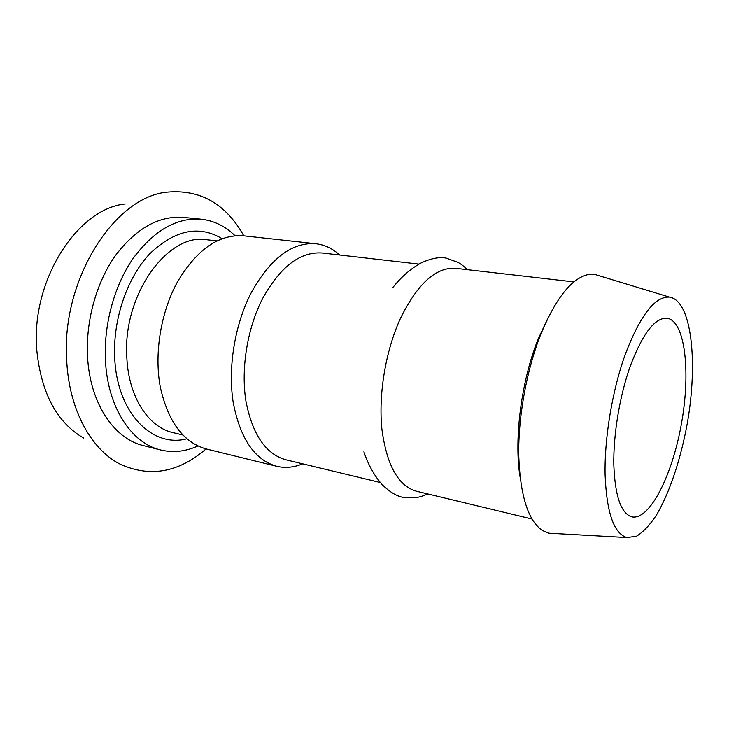 <?xml version="1.0" encoding="UTF-8"?>
<svg xmlns="http://www.w3.org/2000/svg" width="729" height="729" viewBox="0 0 729 729"><rect width="100%" height="100%" fill="white"/><g stroke="black" fill="none" stroke-linecap="round" stroke-linejoin="round"><path stroke-width="1.09" d="M235.093 235.786C225.361 226.236 214.107 220.714 201.341 219.229C176.855 217.333 154.211 230.264 133.407 258.011C114.298 285.376 103.454 324.952 105.468 361.028C107.819 407.812 131.73 443.323 160.489 449.948C173.001 452.937 185.458 451.615 197.878 445.984M125.224 203.983C77.165 208.622 30.399 281.294 36.842 350.722C41.325 393.46 56.962 422.601 83.771 438.138M243.796 235.841C225.899 203.838 200.402 189.267 167.324 192.137C113.897 196.602 59.878 281.85 66.858 363.17C69.774 410.627 91.271 449.018 119.246 463.708C149.327 477.768 178.268 472.839 206.07 448.918M201.341 219.229L183.662 217.424C158.986 215.502 136.223 228.241 115.373 255.624C96.237 282.633 85.457 321.717 87.598 357.392C90.114 403.647 114.271 438.876 143.267 445.574L160.489 449.948M302.672 463.826L302.125 464.054C293.523 467.508 285.012 468.246 276.61 466.259L206.28 448.973C183.407 442.494 168.071 421.836 160.28 387.026C154.029 353.474 160.799 312.067 177.521 281.786C197.003 249.227 219.165 233.918 244.005 235.859L315.994 243.768C324.569 244.798 332.306 248.407 339.204 254.603L339.641 255.004M630.394 365.767C642.741 333.39 654.952 317.543 667.026 318.218C685.132 320.824 690.81 371.635 681.524 423.212C672.53 474.843 649.767 520.615 631.861 516.852C621.026 513.517 615.003 496.13 613.809 464.692C613.28 434.311 619.814 395.273 630.394 365.767M625.427 353.893C640.354 315.21 655.016 296.266 669.404 297.086C691.657 300.257 698.3 362.195 687.128 424.205C680.64 459.47 669.559 492.777 656.492 514.984C649.831 525.044 643.142 532.134 636.417 536.252L626.84 537.519C613.791 533.473 606.537 512.369 605.07 474.187C604.441 437.218 612.488 389.587 625.427 353.893M554.559 533.5L548.901 533.191L542.394 530.502C528.078 520.634 520.196 495.62 518.738 455.479C518.128 416.706 526.73 369.567 540.882 334.019C555.79 298.416 571.39 278.642 587.683 274.678L594.718 274.396L600.14 276.036M520.041 476.875C513.827 438.94 521.435 380.219 538.23 338.894L548.272 317.37M531.933 518.993L416.332 491.173C398.253 485.933 386.789 465.357 381.941 429.454C378.305 394.781 385.541 351.077 400.312 318.691C417.517 283.681 436.006 266.896 455.78 268.336L573.905 281.904M380.292 482.507L285.905 459.789C265.666 454.067 252.334 434.411 245.883 400.822C240.789 368.446 247.368 328.178 262.622 298.526C280.465 266.468 300.421 251.305 322.5 253.036L418.956 264.108M276.61 466.259C254.722 459.999 240.26 438.776 233.225 402.572C227.676 367.662 234.811 324.25 251.396 292.402C270.669 258.166 292.201 241.955 315.994 243.768M222.236 238.748C199.072 224.878 174.942 229.854 149.864 253.683C127.028 277.703 112.612 319.922 114.735 358.367C117.15 413.389 152.525 448.062 186.824 438.785M182.76 434.976L172.928 432.616C148.579 427.312 128.614 397.177 126.846 357.821C122.244 295.054 167.989 232.278 207.045 239.777M207.063 239.777L217.114 240.934M669.404 297.086L594.718 274.396M626.84 537.519L548.901 533.191M393.004 287.335C401.406 276.747 410.81 268.609 421.189 262.923C430.921 258.412 439.213 256.808 446.075 258.093L458.177 262.449C460.91 264.135 461.776 264.518 467.654 269.703M363.889 451.78C368.154 464.61 374.187 475.481 381.987 484.393C389.578 491.966 396.813 496.321 403.702 497.47L416.56 497.533C419.704 496.886 420.651 496.832 427.95 493.97"/></g></svg>

